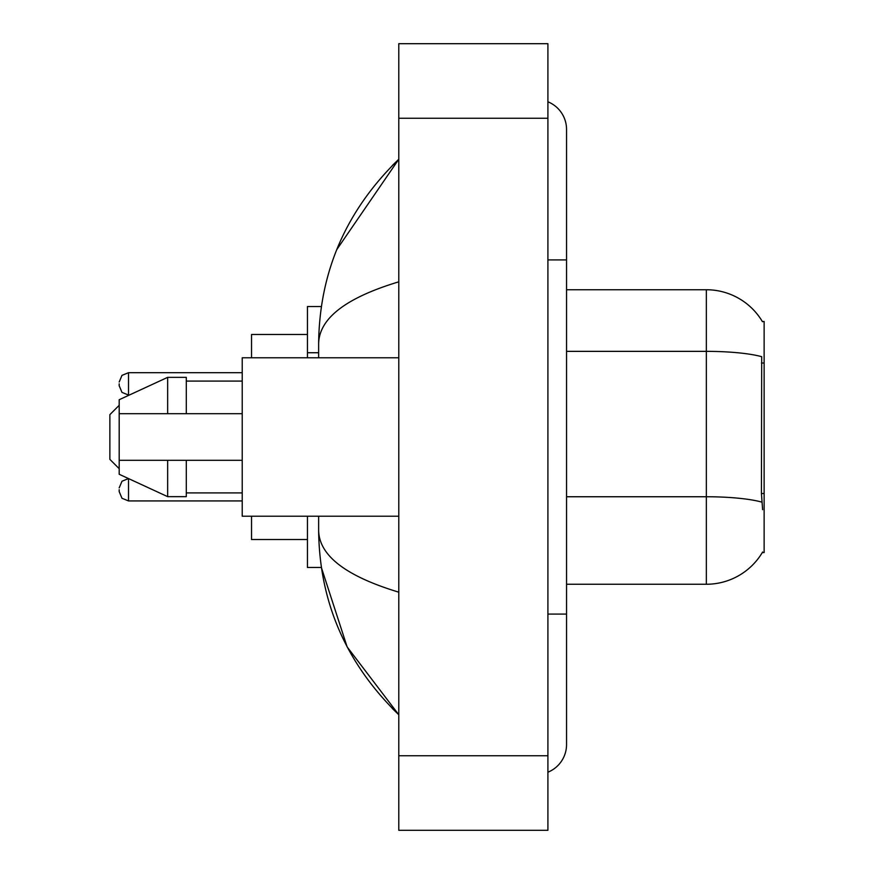 <?xml version="1.0" encoding="UTF-8"?>
<svg xmlns="http://www.w3.org/2000/svg" width="874" height="874" viewBox="0 0 874 874"><rect width="100%" height="100%" fill="white"/><g stroke="black" fill="none" stroke-linecap="round" stroke-linejoin="round"><path stroke-width="1.31" d="M566.549 584.258L706.345 584.258A65.244 65.244 0 0 0 762.62 552.007L762.292 552.565L764.127 552.565L764.127 321.435L762.434 321.665A65.244 65.244 0 0 0 706.345 289.742A65.244 65.244 0 0 1 762.292 321.435A65.244 65.244 0 0 0 706.345 289.742L566.549 289.742M321.359 306.523L307.451 306.523L307.451 357.783M318.639 516.217L318.639 530.573C319.436 602.252 346.148 663.639 398.784 714.735L347.142 646.913L321.359 567.477L307.451 567.477L307.451 516.217M547.911 614.083L566.549 614.083L566.549 129.439A29.825 29.825 0 0 0 547.911 101.799A29.825 29.825 0 0 1 566.549 129.439A29.825 29.825 0 0 0 547.911 101.799M547.911 772.201A29.825 29.825 0 0 0 566.549 744.561A29.825 29.825 0 0 1 547.911 772.201A29.825 29.825 0 0 0 566.549 744.561A29.825 29.825 0 0 1 547.911 772.201M398.784 281.821C346.071 297.717 319.349 318.245 318.639 343.427L318.639 357.783M398.784 830.3L547.911 830.3L547.911 43.7L398.784 43.7L398.784 830.3M318.639 343.427C319.436 271.748 346.148 210.361 398.784 159.265L336.785 249.593M318.639 530.573C319.228 555.667 345.951 576.206 398.784 592.179M762.62 509.695L761.429 493.504L761.691 356.69A65.244 11.329 180 0 0 706.345 351.359L706.345 289.742A65.244 65.244 0 0 1 762.434 321.665M398.784 357.783L242.218 357.783L242.218 516.217L398.784 516.217M167.655 413.697L119.192 413.697L119.192 399.724L167.655 377.349L167.655 413.697L242.218 413.697M167.655 377.349L186.293 377.349L186.293 413.697M242.218 460.303L186.293 460.303L186.293 496.651L167.655 496.651L167.655 460.303L119.192 460.303L119.192 474.276L167.655 496.651M119.192 413.697L119.192 460.303L131.526 460.303M186.293 460.303L167.655 460.303M119.192 489.746L119.192 491.614L119.192 489.746M119.192 383.872L119.192 385.74L119.192 383.872M119.192 405.317L109.873 414.637L109.873 459.363L119.192 468.683M251.537 516.217L251.537 539.52L307.451 539.52M307.451 334.48L251.537 334.48L251.537 357.783M764.127 363.027L761.429 363.027M764.127 493.504L761.429 493.504M318.639 352.735L307.451 352.735M547.911 259.917L566.549 259.917M398.784 755.737L547.911 755.737M398.784 118.263L547.911 118.263M706.345 584.258L706.345 351.359L566.549 351.359M761.899 502.135A65.244 11.329 180 0 0 706.345 496.749L566.549 496.749M128.511 478.581L128.511 500.933L242.218 500.933M242.218 372.695L128.511 372.695L128.511 395.059L121.978 392.382L119.192 385.74M566.549 614.083L566.549 744.561M398.784 159.265L392.306 165.525M398.784 714.735L392.306 708.475M186.293 381.086L242.218 381.086M186.293 492.914L242.218 492.914M128.478 478.57L121.978 481.246L119.192 487.889M128.511 500.933L121.978 498.256L119.192 491.614M128.511 395.059L129.286 395.059M128.511 372.695L121.978 375.372L119.192 382.014"/></g></svg>
